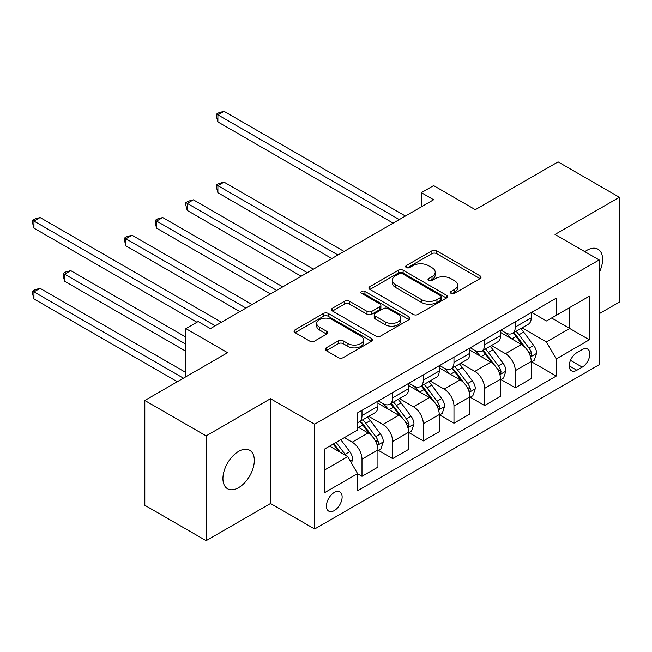 <?xml version="1.0" encoding="UTF-8"?>
<svg xmlns="http://www.w3.org/2000/svg" width="652" height="652" viewBox="0 0 652 652"><rect width="100%" height="100%" fill="white"/><g stroke="black" fill="none" stroke-linecap="round" stroke-linejoin="round"><path stroke-width="0.98" d="M451.094 293.4A2.38 1.377 0 0 0 454.46 293.4L480.043 278.632A3.407 1.964 0 0 0 481.037 277.247A3.407 1.964 0 0 0 480.043 275.853L436.71 250.833A3.407 1.964 0 0 0 431.893 250.833L406.318 265.6A2.38 1.377 0 0 0 405.617 266.578A2.38 1.377 0 0 0 406.318 267.548A2.38 1.377 0 0 0 409.684 267.548L412.993 265.633A10.897 6.292 0 0 1 428.405 265.633L432.015 267.719A10.897 6.292 0 0 1 435.202 272.169A10.897 6.292 0 0 1 432.015 276.619L428.706 278.526A2.38 1.377 0 0 0 428.005 279.504A2.38 1.377 0 0 0 428.706 280.474A2.38 1.377 0 0 0 432.072 280.474L435.381 278.567A10.897 6.292 0 0 1 450.793 278.567L454.403 280.645A10.897 6.292 0 0 1 457.598 285.095A10.897 6.292 0 0 1 454.403 289.545L451.094 291.452A2.38 1.377 0 0 0 450.393 292.43A2.38 1.377 0 0 0 451.094 293.4L451.094 291.452M238.624 487.639A22.201 12.82 120 0 0 253.123 468.079A22.201 12.82 120 0 0 249.724 450.287A22.201 12.82 120 0 0 238.624 451.388A22.201 12.82 120 0 0 224.125 470.948A22.201 12.82 120 0 0 227.524 488.739A22.201 12.82 120 0 0 238.624 487.639M599.164 272.675A22.201 12.82 120 0 0 597.998 249.211A22.201 12.82 120 0 0 586.906 250.311A22.201 12.82 120 0 0 584.836 251.664M334.28 510.581A11.1 6.406 120 0 0 341.526 500.801A11.1 6.406 120 0 0 339.831 491.901A11.1 6.406 120 0 0 334.28 492.456A11.1 6.406 120 0 0 327.027 502.236A11.1 6.406 120 0 0 328.73 511.127A11.1 6.406 120 0 0 334.28 510.581M326.204 347.85A3.407 1.964 0 0 0 325.209 349.244A3.407 1.964 0 0 0 326.204 350.629L338.364 357.646A3.407 1.964 0 0 0 343.18 357.646L371.591 341.249A3.407 1.964 0 0 0 372.585 339.863A3.407 1.964 0 0 0 371.591 338.469L328.249 313.449A3.407 1.964 0 0 0 323.441 313.449L295.03 329.855A3.407 1.964 0 0 0 294.036 331.24A3.407 1.964 0 0 0 295.03 332.634L309.716 341.11A3.407 1.964 0 0 0 314.533 341.11L326.685 334.093A3.407 1.964 0 0 0 327.687 332.699A3.407 1.964 0 0 0 326.685 331.314L319.407 327.108A9.104 5.257 0 0 1 316.742 323.392A9.104 5.257 0 0 1 322.357 318.535A9.104 5.257 0 0 1 332.284 319.667L360.817 336.139A9.104 5.257 0 0 1 363.482 339.863A9.104 5.257 0 0 1 357.858 344.721A9.104 5.257 0 0 1 347.932 343.58L343.18 340.833A3.407 1.964 0 0 0 338.364 340.833L326.204 347.85L326.204 350.629M599.164 313.751L619.4 302.072L619.4 197.279L558.079 161.883L475.308 209.675L433.613 185.6L421.347 192.682L433.613 199.756L210.417 328.616L198.151 321.542L185.893 328.616L185.893 376.766M206.13 435.886L206.13 540.671L270.507 503.499L270.507 398.714L206.13 435.886L144.809 400.483L227.589 352.691L185.893 328.616M270.507 398.714L314.655 424.199L599.164 259.944L599.164 364.729L314.655 528.992L314.655 424.199M619.4 197.279L555.015 234.451L599.164 259.944M413.238 314.427A3.407 1.964 0 0 0 418.054 314.427L446.457 298.021A3.407 1.964 0 0 0 447.459 296.636A3.407 1.964 0 0 0 446.457 295.242L403.123 270.221A3.407 1.964 0 0 0 398.307 270.221L369.904 286.627A3.407 1.964 0 0 0 368.902 288.013A3.407 1.964 0 0 0 369.904 289.406L413.238 314.427M362.553 293.913A2.38 1.377 0 0 1 364.965 294.256L364.965 291.42L409.024 316.856A3.407 1.964 0 0 1 410.018 318.249A3.407 1.964 0 0 1 409.024 319.635L380.613 336.041A3.407 1.964 0 0 1 375.796 336.041L332.463 311.02L332.463 308.241A3.407 1.964 0 0 0 331.469 309.627A3.407 1.964 0 0 0 332.463 311.02M332.463 308.241L344.623 301.216A3.407 1.964 0 0 1 349.439 301.216L367.011 311.363A3.407 1.964 0 0 0 371.827 311.363L379.896 306.709A3.407 1.964 0 0 0 380.89 305.315A3.407 1.964 0 0 0 379.896 303.93L361.599 293.367A2.38 1.377 0 0 1 360.898 292.389A2.38 1.377 0 0 1 362.373 291.118A2.38 1.377 0 0 1 364.965 291.42M206.13 540.671L144.809 505.267L144.809 400.483M582.244 349.578L576.849 352.691A10.75 6.21 120 0 0 569.824 362.17A10.75 6.21 120 0 0 571.47 370.784A10.75 6.21 120 0 0 576.849 370.255L582.244 367.133A10.75 6.21 120 0 0 589.269 357.663A10.75 6.21 120 0 0 587.615 349.048A10.75 6.21 120 0 0 582.244 349.578M531.592 312.406L546.433 320.971L556.246 315.307L556.246 298.176L357.581 412.871L357.581 430.01L324.468 449.122L324.468 492.741L357.581 473.621L357.581 490.752L556.246 376.057L556.246 358.926L546.433 341.933L522.048 327.85M556.246 315.307L589.351 296.195L589.351 339.806L556.246 358.926M270.507 503.499L314.655 528.992M421.347 192.682L421.347 206.839M551.584 317.997L569.734 328.478L569.734 307.524L589.351 296.195M546.433 341.933L569.734 328.478L589.351 339.806M324.468 470.084L347.769 456.628L329.619 446.147M357.581 473.759L361.99 476.31L361.99 459.179A13.871 8.011 -120 0 0 352.186 442.186L344.329 437.655M361.99 476.31L377.932 467.109L377.932 449.978A13.871 8.011 -120 0 0 368.127 432.985L357.581 426.889M378.307 450.328L392.651 458.609L392.651 441.477A13.871 8.011 -120 0 0 382.838 424.485L368.755 416.351M392.651 458.609L408.592 449.407L408.592 432.276A13.871 8.011 -120 0 0 398.779 415.283L377.932 403.246M408.959 432.626L423.311 440.915L423.311 423.776A13.871 8.011 -120 0 0 413.498 406.783L399.415 398.649M423.311 440.915L439.252 431.706L439.252 414.574A13.871 8.011 -120 0 0 429.44 397.581L408.592 385.544M439.619 414.925L453.971 423.213L453.971 406.074A13.871 8.011 -120 0 0 444.159 389.081L430.067 380.955M453.971 423.213L469.913 414.004L469.913 396.872A13.871 8.011 -120 0 0 460.1 379.88L439.252 367.842M470.279 397.223L484.623 405.511L484.623 388.38A13.871 8.011 -120 0 0 474.819 371.387L460.728 363.254M484.623 405.511L500.565 396.31L500.565 379.171A13.871 8.011 -120 0 0 490.76 362.178L469.913 350.14M500.94 379.529L515.284 387.81L515.284 370.678A13.871 8.011 -120 0 0 505.471 353.686L491.388 345.552M515.284 387.81L531.225 378.608L531.225 361.469A13.871 8.011 -120 0 0 521.413 344.476L500.565 332.447M500.94 330.108L505.471 332.724A13.871 8.011 -120 0 0 512.407 333.416A13.871 8.011 -120 0 0 515.284 327.06L515.284 321.819M470.279 347.809L474.819 350.426A13.871 8.011 -120 0 0 481.755 351.11A13.871 8.011 -120 0 0 484.623 344.761L484.623 339.521M439.619 365.503L444.159 368.127A13.871 8.011 -120 0 0 451.094 368.812A13.871 8.011 -120 0 0 453.971 362.463L453.971 357.223M408.959 383.205L413.498 385.829A13.871 8.011 -120 0 0 420.434 386.514A13.871 8.011 -120 0 0 423.311 380.165L423.311 374.924M378.307 400.907L382.838 403.531A13.871 8.011 -120 0 0 389.774 404.216A13.871 8.011 -120 0 0 392.651 397.867L392.651 392.626M531.592 361.827L556.246 376.057M512.407 333.416L528.356 324.207A13.871 8.011 -120 0 0 531.225 317.858L531.225 312.618M481.755 351.11L497.696 341.909A13.871 8.011 -120 0 0 500.565 335.56L500.565 330.32M451.094 368.812L467.036 359.611A13.871 8.011 -120 0 0 469.913 353.262L469.913 348.021M420.434 386.514L436.375 377.312A13.871 8.011 -120 0 0 439.252 370.955L439.252 365.723M389.774 404.216L405.723 395.014A13.871 8.011 -120 0 0 408.592 388.657L408.592 383.417M357.581 422.48A13.871 8.011 -120 0 0 359.122 421.917L375.063 412.708A13.871 8.011 -120 0 0 377.932 406.359L377.932 401.119M359.122 421.917A13.871 8.011 -120 0 0 361.99 415.56L361.99 410.328M347.769 456.628L357.581 473.621M452.048 293.734L454.403 292.373A10.897 6.292 0 0 0 457.598 287.931L457.598 285.095M435.202 272.169L435.202 275.005A10.897 6.292 0 0 1 432.015 279.447L429.66 280.808M479.994 278.657L436.71 253.669A3.407 1.964 0 0 0 431.893 253.669L407.264 267.882M446.416 298.045L403.123 273.058A3.407 1.964 0 0 0 398.307 273.058L369.945 289.431M440.442 297.605A2.38 1.377 0 0 0 441.135 296.636A2.38 1.377 0 0 0 440.442 295.658L402.406 273.701A2.38 1.377 0 0 0 399.032 273.701L395.544 275.714A10.897 6.292 0 0 0 392.349 280.164A10.897 6.292 0 0 0 395.544 284.606L421.542 299.618A10.897 6.292 0 0 0 436.946 299.618L440.442 297.605L440.442 300.433A2.38 1.377 0 0 0 441.135 299.464L441.135 296.636M392.349 280.164L392.349 282.992A10.897 6.292 0 0 0 395.544 287.442L395.544 284.606M440.442 300.433L436.946 302.455A10.897 6.292 0 0 1 421.542 302.455L395.544 287.442M332.512 311.045L344.623 304.052L344.623 301.216M380.89 305.315L380.89 308.151A3.407 1.964 0 0 1 379.896 309.545L371.827 314.199A3.407 1.964 0 0 1 367.011 314.199L349.439 304.052A3.407 1.964 0 0 0 344.623 304.052M364.965 294.256L408.975 319.659M385.25 321.892A9.104 5.257 0 0 0 395.177 323.033A9.104 5.257 0 0 0 400.801 318.176A9.104 5.257 0 0 0 398.127 314.46L388.079 308.657A3.407 1.964 0 0 0 383.262 308.657L375.202 313.31A3.407 1.964 0 0 0 374.199 314.704A3.407 1.964 0 0 0 375.202 316.09L385.25 321.892L385.25 324.729A9.104 5.257 0 0 0 395.177 325.87A9.104 5.257 0 0 0 400.801 321.012L400.801 318.176M374.199 314.704L374.199 317.532A3.407 1.964 0 0 0 375.202 318.926L375.202 316.09M385.25 324.729L375.202 318.926M363.482 339.863L363.482 342.691A9.104 5.257 0 0 1 357.858 347.549A9.104 5.257 0 0 1 347.932 346.408L343.18 343.661A3.407 1.964 0 0 0 338.364 343.661L326.253 350.654M316.742 323.392L316.742 326.22A9.104 5.257 0 0 0 319.407 329.936L319.407 327.108M326.644 334.117L319.407 329.936M371.542 341.273L328.249 316.285A3.407 1.964 0 0 0 323.441 316.285L295.079 332.659M531.225 362.039L534.167 360.336L536.62 353.262A9.193 5.306 -120 0 0 533.686 345.43L523.67 332.055A26.536 15.322 -120 0 0 520.769 328.584M510.801 338.355A26.536 15.322 -120 0 0 505.373 332.667M530.386 356.408L531.462 355.25L531.657 353.653A9.193 5.306 -120 0 0 529.025 348.119L519.008 334.745A26.536 15.322 -120 0 0 516.115 331.273M513.646 332.699A22.029 12.714 60 0 1 517.256 336.815L525.74 348.135M344.085 251.444L224.027 182.128L217.898 185.673L217.898 192.756L331.827 258.526M513.165 332.976A26.536 15.322 60 0 1 516.066 336.44L522.725 345.34M217.898 192.756L216.554 187.727L216.554 184.891L337.956 254.989M216.554 184.891L218.999 183.473L224.027 182.128M399.277 219.585L217.898 114.866L224.027 111.329L405.405 216.048M393.14 223.123L217.898 121.948L217.898 114.866L216.554 114.092L218.999 112.674L224.027 111.329M217.898 121.948L216.554 116.92L216.554 114.092M500.565 379.741L503.515 378.038L505.96 370.955A9.193 5.306 -120 0 0 503.026 363.131L493.01 349.757A26.536 15.322 -120 0 0 490.117 346.285M480.149 356.057A26.536 15.322 -120 0 0 474.713 350.368M499.734 374.109L500.801 372.952L501.005 371.347A9.193 5.306 -120 0 0 498.372 365.821L488.348 352.447A26.536 15.322 -120 0 0 485.455 348.975M482.985 350.401A22.029 12.714 60 0 1 486.596 354.517L495.08 365.837M313.433 269.146L193.375 199.83L187.238 203.375L187.238 210.449L301.167 276.228M482.513 350.678A26.536 15.322 60 0 1 485.406 354.142L492.064 363.034M187.238 210.449L185.893 205.429L185.893 202.593L307.296 272.683M185.893 202.593L188.346 201.175L193.375 199.83M469.913 397.443L472.855 395.74L475.308 388.657A9.193 5.306 -120 0 0 472.374 380.833L462.349 367.451A26.536 15.322 -120 0 0 459.456 363.987M449.489 373.751A26.536 15.322 -120 0 0 444.053 368.07M469.073 391.811L470.141 390.654L470.345 389.048A9.193 5.306 -120 0 0 467.712 383.523L457.688 370.149A26.536 15.322 -120 0 0 454.794 366.677M452.325 368.103A22.029 12.714 60 0 1 455.944 372.21L464.42 383.531M282.772 286.847L162.715 217.532L156.586 221.069L156.586 228.151L270.507 293.93M451.852 368.38A26.536 15.322 60 0 1 454.746 371.844L461.412 380.735M156.586 228.151L155.233 223.123L155.233 220.294L276.635 290.385M155.233 220.294L157.686 218.876L162.715 217.532M439.252 415.137L442.195 413.441L444.648 406.359A9.193 5.306 -120 0 0 441.714 398.535L431.689 385.153A26.536 15.322 -120 0 0 428.796 381.689M418.828 391.453A26.536 15.322 -120 0 0 413.401 385.772M438.413 409.513L439.481 408.356L439.684 406.75A9.193 5.306 -120 0 0 437.052 401.224L427.036 387.842A26.536 15.322 -120 0 0 424.134 384.378M421.665 385.805A22.029 12.714 60 0 1 425.283 389.912L433.767 401.233M252.112 304.549L132.054 235.233L125.926 238.771L125.926 245.853L239.846 311.623M421.192 386.074A26.536 15.322 60 0 1 424.085 389.546L430.752 398.437M125.926 245.853L124.573 240.824L124.573 237.996L245.983 308.086M124.573 237.996L127.026 236.578L132.054 235.233M408.592 432.838L411.534 431.143L413.987 424.061A9.193 5.306 -120 0 0 411.053 416.237L401.037 402.854A26.536 15.322 -120 0 0 398.136 399.391M388.168 409.154A26.536 15.322 -120 0 0 382.74 403.466M407.753 427.207L408.828 426.058L409.024 424.452A9.193 5.306 -120 0 0 406.392 418.926L396.375 405.544A26.536 15.322 -120 0 0 393.482 402.08M391.013 403.507A22.029 12.714 60 0 1 394.623 407.614L403.107 418.934M95.265 263.555L196.928 322.251L33.953 228.151L33.953 221.069L40.082 217.532L221.452 322.243M390.532 403.775A26.536 15.322 60 0 1 393.433 407.247L400.092 416.139M377.932 450.54L380.882 448.845L383.327 441.763A9.193 5.306 -120 0 0 380.393 433.93L370.377 420.556A26.536 15.322 -120 0 0 367.483 417.084M377.1 444.908L378.168 443.759L378.364 442.154A9.193 5.306 -120 0 0 375.739 436.62L365.715 423.246A26.536 15.322 -120 0 0 362.822 419.782M360.352 421.2A22.029 12.714 60 0 1 363.963 425.316L372.447 436.636M185.893 337.117L70.742 270.637L64.605 274.174L64.605 281.257L185.893 351.273M359.88 421.477A26.536 15.322 60 0 1 362.773 424.949L369.431 433.841M64.605 281.257L63.26 276.228L63.26 273.392L185.893 344.199M63.26 273.392L65.713 271.982L70.742 270.637M351.444 463.001L352.675 459.464A9.193 5.306 -120 0 0 349.741 451.632L340.792 439.692M185.893 372.52L40.082 288.331L33.953 291.876L33.953 298.958L177.303 381.722M345.91 455.561A9.193 5.306 -120 0 0 345.079 454.322L336.139 442.39M333.832 443.719L340.262 452.292M333.196 444.085L338.641 451.363M33.953 298.958L32.6 293.93L32.6 291.094L183.44 378.184M32.6 291.094L35.053 289.675L40.082 288.331M215.323 325.788L32.6 220.294L35.053 218.876L40.082 217.532M33.953 228.151L32.6 223.123L32.6 220.294M352.186 442.186L368.127 432.985M382.838 424.485L398.779 415.283M413.498 406.783L429.44 397.581M444.159 389.081L460.1 379.88M474.819 371.387L490.76 362.178M505.471 353.686L521.413 344.476M515.284 327.06L531.225 317.858M515.284 370.678L531.225 361.469M484.623 388.38L500.565 379.171M484.623 344.761L500.565 335.56M453.971 406.074L469.913 396.872M453.971 362.463L469.913 353.262M423.311 423.776L439.252 414.574M423.311 380.165L439.252 370.955M392.651 441.477L408.592 432.276M392.651 397.867L408.592 388.657M361.99 459.179L377.932 449.978M361.99 415.56L377.932 406.359M570.484 360.344L582.244 367.133M569.245 365.862L576.849 370.255M454.403 292.373L454.403 289.545M428.706 280.474L428.706 278.526M432.015 279.447L432.015 276.619M406.318 267.548L406.318 265.6M431.893 253.669L431.893 250.833M436.71 253.669L436.71 250.833M480.043 278.632L480.043 275.853M369.904 289.406L369.904 286.627M398.307 273.058L398.307 270.221M403.123 273.058L403.123 270.221M446.457 298.021L446.457 295.242M421.542 302.455L421.542 299.618M436.946 302.455L436.946 299.618M349.439 304.052L349.439 301.216M367.011 314.199L367.011 311.363M371.827 314.199L371.827 311.363M379.896 309.545L379.896 306.709M409.024 319.635L409.024 316.856M338.364 343.661L338.364 340.833M343.18 343.661L343.18 340.833M347.932 346.408L347.932 343.58M326.685 334.093L326.685 331.314M295.03 332.634L295.03 329.855M323.441 316.285L323.441 313.449M328.249 316.285L328.249 313.449M371.591 341.249L371.591 338.469M530.541 356.913L536.563 353.433M519.008 334.745L523.67 332.055M511.779 338.918L516.066 336.44M529.025 348.119L533.686 345.43M528.299 351.713L531.657 353.653M499.88 374.615L505.903 371.135M488.348 352.447L493.01 349.757M481.119 356.62L485.406 354.142M498.372 365.821L503.026 363.131M497.639 369.415L501.005 371.347M469.22 392.317L475.243 388.837M457.688 370.149L462.349 367.451M450.467 374.313L454.746 371.844M467.712 383.523L472.374 380.833M466.987 387.109L470.345 389.048M438.568 410.01L444.582 406.538M427.036 387.842L431.689 385.153M419.806 392.015L424.085 389.546M437.052 401.224L441.714 398.535M436.327 404.81L439.684 406.75M407.907 427.712L413.93 424.24M396.375 405.544L401.037 402.854M389.146 409.717L393.433 407.247M406.392 418.926L411.053 416.237M405.666 422.512L409.024 424.452M377.247 445.414L383.27 441.942M365.715 423.246L370.377 420.556M358.486 427.419L362.773 424.949M375.739 436.62L380.393 433.93M375.006 440.214L378.364 442.154M350.279 460.98L352.61 459.636M345.079 454.322L349.741 451.632"/></g></svg>
